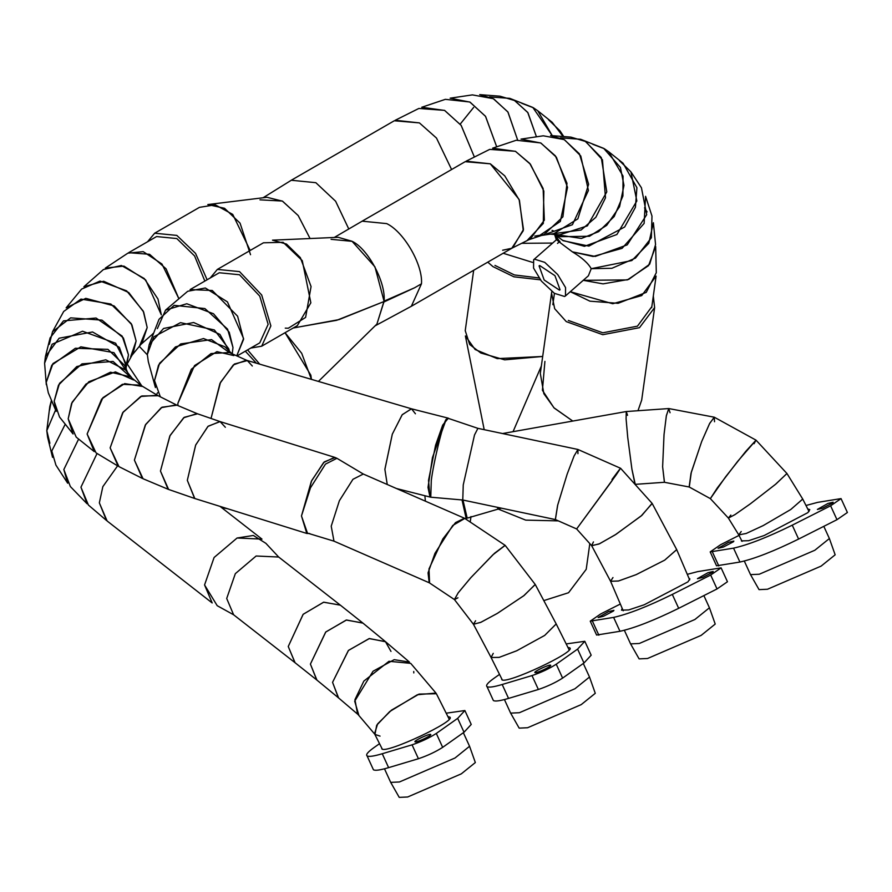 <?xml version="1.0" encoding="UTF-8"?>
<svg xmlns="http://www.w3.org/2000/svg" width="892" height="892" viewBox="0 0 892 892"><rect width="100%" height="100%" fill="white"/><g stroke="black" fill="none" stroke-linecap="round" stroke-linejoin="round"><path stroke-width="1.34" d="M229.266 351.113L219.923 334.388L193.664 322.514L163.559 328.468L149.165 344.747L159.021 319.303L174.141 305.343L204.904 308.565L227.571 329.137L232.979 347.512L232.243 353.834L232.979 347.512L229.255 332.292L213.5 313.75L186.807 303.748L165.555 310.104L157.349 328.624M165.555 310.104L187.733 291.26L205.338 288.005L227.449 301.897L243.583 338.503L236.748 355.852L243.583 339.328L237.606 316.214L212.263 290.491L190.107 289.588L219.276 272.751L239.524 274.758L259.762 296.122L268.146 324.331L259.762 342.863L237.038 355.975M149.165 344.747L147.336 354.458L153.77 336.853L180.485 322.648L214.336 329.917L228.742 348.794L229.411 351.258M229.088 352.418L211.549 339.607L180.73 343.899L159.534 363.3L154.517 380.616L155.431 387.563L148.306 361.617L147.336 354.458M233.86 355.596L216.923 351.638L194.545 365.575L177.854 403.407L177.932 405.581L177.854 403.407L191.334 369.255L211.025 353.555L229.378 352.552L247.329 360.591L234.395 364.025L220.514 382.322L211.025 418.459L219.978 383.393L233.303 364.94L246.348 360.223L411.535 408.815L402.27 414.646L392.335 434.103L384.887 469.404L387.24 484.49L384.887 469.259L392.29 434.226L402.125 414.825L411.402 408.781L448.33 418.17L442.677 425.127L435.586 445.231L428.528 480.342L429.944 497.022L396.405 488.504M160.337 396.828L154.517 380.616L158.508 365.174L175.434 346.921L203.51 338.547L224.751 346.709L231.887 353.678M252.325 365.999L247.329 360.591M415.438 413.788L411.535 408.815M449.089 418.727L448.33 418.17M157.527 392.759L156.49 394.766L157.527 392.759M424.882 495.74L425.373 501.159L424.882 495.74M462 499.855L466.137 518.33L462 499.855M612.971 577.548L610.574 581.249L618.368 581.027L636.085 574.671L664.685 560.154L676.716 549.65L689.672 579.912M593.448 541.901L591.63 545.614L598.956 544.031L615.168 534.865L641.192 515.944L652.186 503.478L676.693 549.595L664.685 560.154L636.275 574.593L618.591 580.971L610.596 581.305L591.63 545.614M611.99 479.528C620.999 467.297 622.36 465.802 616.071 475.046L576.633 528.945L611.511 481.502L618.089 471.389M641.906 515.342L616.104 534.263L599.602 543.73L591.719 545.748L576.633 528.945L555.348 519.557L557.578 505.496L567.167 474.12L574.113 455.912L577.971 449.49L620.598 468.289L652.097 503.344L641.906 515.342M741.219 531.509L738.777 534.888L746.158 533.483L763.117 525.633L790.736 509.522L802.744 499.074L809.022 511.484M730.849 515.063L728.374 518.074L734.785 514.729L750.049 504.058L775.371 484.445L786.956 473.518L802.722 499.041L790.825 509.466L763.318 525.522L746.336 533.416L738.788 534.921L742.055 541.366M754.063 443.714L756.003 440.146L714.358 417.244L709.72 423.299L701.658 441.596L691.01 473.34L689.148 486.965L710.355 498.628L725.631 476.796L745.745 451.397L756.026 440.157L737.639 461.387L717.38 487.835L710.355 498.628L728.396 518.085L738.788 534.921M756.026 440.157L786.934 473.496L775.94 483.977L750.562 503.679L735.03 514.572L728.396 518.085M670.059 412.728L668.732 408.558L666.313 415.951L664.016 434.772L662.622 466.806L664.049 434.348L666.391 415.527L668.81 408.558L714.247 417.2L709.508 423.722L701.692 441.507L691.311 472.236L689.271 487.01L664.395 482.282L662.622 466.772L664.473 482.282L635.26 484.345L631.882 468.969L627.723 437.325L626.084 418.783L626.262 411.547L626.095 418.928L627.756 437.626L631.937 469.326L635.059 484.378M714.537 421.738L714.247 417.2M577.938 453.682L577.938 449.468L574.035 456.102L567.201 474.031L557.745 504.883L555.393 519.568L462.77 500.011L463.249 484.925L474.511 434.962L477.911 428.35L577.938 449.468M430.769 497.201L429.989 497.034L428.015 487.4L432.464 457.529L446.223 419.251C443.402 421.793 433.389 462.892 431.293 480.52L430.769 497.201L462.77 500.011M446.223 419.251L448.375 418.393L477.911 428.35M462.97 500.055L467.196 518.14L501.337 508.161M627.533 415.326L626.251 411.547L668.732 408.558M139.765 345.405L147.191 327.554L143.668 312.033L128.771 292.554L103.65 281.248L83.893 286.733L103.461 269.518L121.39 265.504L144.27 278.527L157.984 299.032L161.318 314.854L145.697 279.976L123.932 266.106L105.323 268.091L127.891 253.15L143.233 251.644L161.965 264.021L178.902 298.775L166.057 268.793L149.566 254.298L128.638 252.692L156.579 236.558L176.828 238.554L194.601 255.971L204.848 281.08M152.677 333.831L153.669 333.117M130.622 356.9L136.119 340.978L131.916 324.878L114.143 305.934L85.788 298.352L66.142 307.852L81.618 289.086L100.027 281.08L126.597 290.837L143.255 311.118L147.191 327.554L142.04 343.052L132.016 355.217M125.984 366.066L128.481 354.838L123.408 337.979L102 320.139L70.635 317.853L52.517 331.746L49.316 344.345M52.517 331.746L63.7 311.453L80.971 299.088L110.876 304.038L131.28 323.685L136.119 340.978L133.064 353.299L126.887 364.527M158.118 395.747L141.772 395.981L123.163 412.071L110.14 447.873L118.123 466.159L96.024 452.846L87.126 434.003L101.643 399.103L122.394 384.307L140.624 385.199L158.118 395.747M176.962 405.202L162.032 407.209L145.686 424.425L134.402 460.105L142.386 478.435L118.971 466.627L110.14 447.873L122.628 412.795L140.735 396.472L157.271 395.279L176.962 405.202M197.533 413.81L184.231 417.322L170.093 435.463L160.46 471.054L168.097 489.262L143.043 478.736L134.402 460.105L145.296 425.049L161.274 407.677L176.304 404.901L197.522 413.81M225.364 427.279L220.101 421.604L208.137 426.22L195.716 444.941L187.32 480.342L194.612 498.45L168.599 489.452L160.46 471.054L169.826 435.987L183.674 417.757L197.032 413.62L220.101 421.604M306.803 533.449L194.813 498.517L187.32 480.342L195.616 445.175L207.925 426.421L219.911 421.548L334.634 457.328L323.64 462.524L311.364 481.279L301.474 515.955L306.803 533.449L309.747 533.539M454.485 599.591L429.197 582.721L428.06 572.842L434.973 553.319L452.768 525.455L464.821 518.442L505.106 545.324L494.48 553.296L471.065 577.414L458.131 592.912L454.485 599.591L457.942 597.796M524.15 595.455L497.602 613.239L481 622.248L473.451 624.288L454.418 599.536L458.276 592.712L470.519 578.027L492.886 554.802L505.173 545.38L535.211 584.438L524.15 595.455M493.254 653.357L491.079 657.482L499.107 657.393L516.68 650.792L544.678 635.427L516.747 650.759L499.185 657.371L491.091 657.504L473.418 624.222L480.621 622.415L497.011 613.596L523.649 595.834L535.256 584.505L556.195 623.932L544.678 635.427L556.207 623.954L569.185 649.933M475.614 620.765L473.418 624.222M147.336 354.838L139.308 346.364L147.336 354.838M141.783 385.901L127.188 363.981L141.783 385.901M220.012 506.377L261.992 539.125L237.094 537.999L214.091 557.5L204.558 584.94L212.196 602.959L107.107 520.973L99.346 502.865L102.836 486.664L117.599 465.847L102.836 486.664L99.346 502.865L106.494 520.471L88.408 505.05L80.949 487.177L97.061 453.47L80.949 487.177L87.07 503.779L70.368 486.564L63.834 469.526L78.63 439.076L63.834 469.526L67.681 483.208L55.917 465.111L51.792 451.006L65.25 424.168L51.792 451.006L52.55 457.34L47.577 437.069L46.797 430.646L49.785 406.574L51.457 400.263L49.551 410.142M55.583 409.974L46.797 430.646L49.885 443.224M374.986 734.428L357.536 713.89L354.949 699.64L363.836 681.109L388.99 661.284L410.71 663.358L435.954 693.062L417.4 694.734L389.715 711.56L376.692 725.241L374.986 734.428L380.048 736.112M413.788 672.925L413.743 671.486M409.439 662.076L394.186 659.667L373.034 671.252L354.693 701.201L358.818 715.172L338.38 697.756L332.56 682.335L348.516 650.357L369.399 638.538L385.612 641.772L409.439 662.076M390.986 651.416L385.422 641.616L369.121 638.594L348.359 650.513L332.56 682.335L338.57 697.912L316.716 679.916L310.405 664.105L325.814 631.949L346.52 619.996L362.977 623.14L385.422 641.616M362.776 622.973L346.23 620.052L325.647 632.116L310.405 664.105L316.916 680.083L294.973 662.656L288.25 646.499L303.191 614.265L323.729 602.178L340.398 605.189L362.776 622.973M382.278 749.124L374.54 733.759L377.628 723.88L391.488 710.132L419.028 694.099L436.389 693.731L449.222 719.208M217.213 605.701L204.558 584.94L214.091 557.5L237.094 537.999L253.373 535.468L265.872 543.328L278.672 557.032L256.138 556.006L235.332 573.656L226.702 598.487L233.615 614.778L217.213 605.701M233.615 614.778L295.085 662.734L288.25 646.499L303.102 614.354L323.584 602.212L340.287 605.099L278.672 557.032M125.839 365.397L119.372 347.334L92.556 331.969L59.151 338.213L45.414 356.61L44.6 363.155L52.104 344.223L82.555 331.222L115.648 343.23L125.739 363.155L126.251 369.266M45.414 356.61L50.108 337.878L63.488 320.875L96.057 318.031L122.182 336.117L128.481 354.838L126.118 367.604M126.24 370.827L113.964 352.663L80.849 346.832L52.974 363.557L46.206 382.467L46.306 384.697L44.6 363.155M363.3 474.031L464.442 518.23L455.533 522.601L442.845 538.924L428.996 568.918L429.576 582.922L333.976 541.154L331.222 526.191L339.373 500.735L352.942 479.305L363.3 474.031L336.92 458.298L325.468 464.119L310.472 487.824L301.474 515.955L311.698 480.587L324.264 461.9L335.136 457.518L336.92 458.298M333.976 541.154L307.45 533.104L301.474 515.955M128.95 375.643L113.05 361.427L81.975 363.869L59.519 383.337L54.167 401.244L56.174 411.368L48.302 392.815L46.206 382.467L51.814 365.163L75.363 348.259L107.932 349.352L124.601 365.374L127.668 372.6M133.544 379.97L115.414 371.886L88.877 381.709L72.141 402.236L68.182 418.805L73.077 433.991L59.519 416.999L54.167 401.244L58.493 385.143L76.79 366.556L105.78 359.81L125.605 370.013L132.15 378.219M142.374 386.426L124.702 383.616L102.903 397.698L87.126 434.003L94.273 451.62L76.221 437.147L68.182 418.805L71.572 403.485L85.944 384.095L110.496 372.209L130.399 376.814L142.374 386.426M293.29 327.955L336.719 320.295L384.028 301.529C386.214 282.731 367.972 248.489 351.905 241.219L338.18 237.305L272.484 240.171L286.51 244.073L300.37 257.654L311.063 286.555L305.61 317.418L288.328 328.234L285.262 328.133M311.442 379.379L301.708 353.31L285.05 332.716L310.851 375.209L311.442 379.379M318.411 381.419L376.915 324.064L384.028 301.529L339.016 319.604L293.178 328.022M247.586 349.887L259.706 364.159M245.322 351.192L256.339 363.167M250.719 348.081L261.69 346.196L270.867 325.903L261.69 295.007L239.524 271.603L217.358 269.417L210.244 277.969M217.358 269.417L263.441 242.802L283.132 242.323L302.265 260.631L310.851 302.812L297.382 325.591L261.69 346.196M527.44 240.182L543.306 223.413L543.852 191.089L530.428 164.24L515.509 151.35L492.607 148.184L516.234 140.256L540.663 142.921L555.393 155.866L567 183.328L562.908 216.834L543.942 234.652L534.732 236.101M539.169 235.789L560.321 221.45L567.535 187.376L556.385 157.226L540.92 143.055L521.006 139.107L543.284 135.807L564.179 139.598L579.41 153.814L588.62 184.243L577.86 218.841L554.01 233.593L541.6 235.432M546.718 233.849L572.419 224.717L588.419 190.487L580.77 155.966L564.558 139.81L550.576 135.551L570.902 137.123L585.353 141.427L601.275 157.561L606.783 191.903L587.371 225.877L559.552 234.841L550.375 234.128M553.062 233.726L581.082 230.025L595.845 217.291L605.49 197.857L602.457 159.835L585.866 141.705L580.636 139.275L603.683 148.351L620.419 167.451L623.965 185.413L619.572 206.699L606.683 225.353L589.467 236.257L560.51 236.681L555.816 234.551L581.383 238.465L598.599 231.686L614.164 216.555L622.917 195.984L623.04 176.07L608.667 151.718L604.297 148.708L592.712 144.259M552.025 230.404L553.252 230.772M580.636 139.275L560.377 137.836M608.667 151.718L623.084 163.236L636.91 187.688L635.427 207.301L624.679 226.981L588.898 246.103L563.153 240.706L554.902 234.585M645.563 196.318L651.985 216.065L651.372 237.763L635.517 258.067L611.923 268.28L591.218 268.693L631.837 260.553L648.796 243.338L653.379 222.71L655.564 244.598L649.677 264.199L628.67 279.419L603.059 283.868L583.245 280.322L627.355 279.921L648.529 265.649L655.676 246.504L656.3 272.696L646.265 292.353L618.1 303.313L589.924 301.173L570.289 291.706L612.737 303.737L641.727 295.587L656.099 276.107L651.684 307.695M490.288 163.816L519.099 199.451L523.481 229.467L512.699 247.764L411.357 306.268L421.47 283.801C423.031 264.846 403.909 231.742 386.715 223.613L362.141 221.171L465.178 161.686L490.288 163.816M376.915 324.064L384.039 301.162L374.952 266.864L352.095 241.331L331.077 239.324M384.039 301.162L414.668 287.737L384.039 301.92M562.451 240.282L584.427 246.315L616.896 234.507L636.843 200.956L630.912 171.81L641.448 187.777L646.689 214.693L627.221 244.876L595.254 256.439L572.396 251.856L560.589 242.992L554.467 234.451M630.912 171.81L619.394 160.638M644.515 207.858L647.101 211.917M565.461 295.943L564.569 296.478L554.389 293.323L541.388 281.091L533.55 268.068L533.661 259.728L534.553 259.193L544.733 262.348L557.734 274.58L565.573 287.603L565.461 295.943L588.386 275.806L591.218 268.693C588.163 263.185 581.896 257.576 572.396 251.856L593.08 256.483L622.07 248.344L644.124 223.424L645.574 196.34M556.474 239.703L555.972 236.536M554.969 234.618L560.589 242.992L556.519 239.669L533.661 259.728M559.886 241.342L557.511 243.427L559.886 241.342M515.386 151.283L529.736 163.403L543.128 188.513L544.343 220.146L530.316 238.989L511.763 248.266L523.281 230.682L519.445 200.354L504.772 175.88L490.31 163.816L466.115 161.184L489.719 149.377L515.386 151.283M502.631 250.239L511.763 248.266M207.111 279.776L195.549 253.384L176.828 235.41L154.662 233.213L147.548 241.777M154.662 233.213L199.474 207.345L215.228 204.825L232.745 214.415L250.173 250.462M348.761 228.954L335.615 201.235L315.846 182.693L291.271 180.251L394.297 120.766L419.418 122.895L436.478 138.048L451.597 169.525L436.489 138.059L419.43 122.906L395.245 120.264L418.85 108.456L444.517 110.363L461.108 125.315L474.388 157.048L461.175 125.404L444.64 110.43L421.738 107.263L445.364 99.335L469.783 102L485.471 116.25L496.699 146.812L485.594 116.417L470.039 102.134L450.137 98.187L472.403 94.886L493.298 98.689L507.838 111.868L517.572 139.843L508.005 112.113L493.689 98.889L479.695 94.63L500.033 96.202L514.483 100.506L527.718 112.392L536.449 136.81L527.941 112.704L514.985 100.785L509.767 98.354L489.507 96.916M509.767 98.354L532.814 107.43L552.271 135.673L537.787 110.798L533.416 107.787L521.842 103.338M473.619 107.441L460.194 124.133M537.787 110.798L552.215 122.327L563.097 136.521L560.031 130.89L548.524 119.718M503.166 253.261L532.502 262.371L503.166 253.261M250.529 254.711L240.048 223.134L224.528 208.282L207.814 204.558L266.964 197.288L282.519 201.157L298.229 215.596L310.059 238.532L298.162 215.507L282.318 201.046L259.962 199.841M552.65 243.07L521.664 243.315L552.65 243.07M741.453 540.184L741.43 540.898L748.633 540.697L764.176 535.523L807.884 512.621L809.791 509.622L807.751 508.975M728.597 542.325L718.071 548.301L723.323 547.064L733.414 541.779L733.848 541.076L728.597 542.325M827.91 503.456L817.384 509.432L822.625 508.184L832.715 502.91L833.15 502.207L827.91 503.456M739.033 535.401L720.613 544.711L710.188 551.903L733.547 548.145C748.254 544.856 767.822 537.196 792.252 525.176L830.619 505.797L841.044 498.606L817.674 502.363L805.989 505.485M710.188 551.903L716.544 565.807L739.914 562.049C754.61 558.76 774.178 551.1 798.608 539.069L836.975 519.69L847.4 512.499L841.044 498.606M622.181 608.366L621.49 610.139L628.704 609.938L644.236 604.765L687.944 581.874L689.851 578.863L688.992 578.317M608.656 611.566L598.131 617.543L603.382 616.305L613.473 611.02L613.908 610.329L608.656 611.566M707.969 572.697L697.444 578.674L702.684 577.436L712.775 572.151L713.21 571.46L707.969 572.697M620.33 604.029L600.673 613.964L590.248 621.155L613.618 617.398C628.314 614.109 647.882 606.448 672.312 594.418L710.679 575.039L721.104 567.847L697.734 571.605L687.286 574.337M590.248 621.155L596.603 635.048L619.973 631.291C634.669 628.001 654.237 620.341 678.678 608.322L717.034 588.943L727.459 581.751L721.104 567.847M744.307 561.057L750.484 574.571L759.047 589.634L767.488 589.244L821.119 566.108L835.157 554.813L829.359 538.478L823.807 526.347M750.518 574.626L759.259 574.236L814.831 550.252L829.382 538.545M624.367 630.309L630.577 643.879L639.107 658.876L647.547 658.497L701.179 635.36L715.217 624.054L709.441 607.787L703.866 595.588M630.577 643.879L639.319 643.478L694.89 619.505L709.441 607.787M384.485 768.804L390.696 782.373L399.226 797.37L407.666 796.991L461.298 773.855L475.336 762.548L469.538 746.225L463.361 732.711M390.696 782.373L399.438 781.972L455.009 757.999L469.56 746.281M504.426 699.551L510.603 713.065L519.166 728.128L527.607 727.738L581.238 704.602L595.276 693.307L589.478 676.972L583.301 663.47M510.637 713.121L519.378 712.719L574.95 688.747L589.501 677.039M567.959 647.469L569.665 647.815C577.436 651.272 505.842 684.878 501.806 679.671L501.616 678.567M534.955 672.59C533.16 671.788 549.684 664.038 550.609 665.231C552.404 666.034 535.891 673.783 534.955 672.59L534.899 672.523M566.186 643.924L584.806 641.292L591.173 655.196L583.97 663.001L562.607 678.098C555.526 682.625 547.443 686.416 538.367 689.483L508.552 698.403C500.111 700.9 495.049 701.603 493.365 700.521L487.01 686.617C485.571 685.413 487.857 682.681 493.856 678.399L499.531 674.385M584.806 641.292L577.603 649.097L556.24 664.206C549.171 668.732 541.087 672.523 532 675.578L502.196 684.498C493.755 686.996 488.693 687.699 487.01 686.617M447.962 716.711L449.724 717.068C457.496 720.513 385.901 754.119 381.865 748.923L381.653 747.875M415.014 741.832C413.219 741.04 429.743 733.28 430.68 734.484C432.464 735.276 415.951 743.036 415.014 741.832L414.958 741.765M446.19 713.187L464.877 710.534L471.232 724.438L464.03 732.243L442.666 747.351C435.586 751.878 427.502 755.669 418.426 758.724L388.611 767.644C380.182 770.142 375.119 770.844 373.425 769.763L367.069 755.87C365.631 754.665 367.917 751.923 373.926 747.641L379.535 743.672M464.877 710.534L457.674 718.35L436.3 733.447C429.23 737.974 421.147 741.765 412.059 744.831L382.255 753.74C373.815 756.238 368.753 756.951 367.069 755.87M541.355 365.999L513.045 431.683L541.355 365.999M484.2 429.676L465.39 335.961L475.135 349.53L497.234 358.629L542.693 356.465L504.694 359.844L480.821 353.009L469.683 344.502L465.234 330.653L473.674 270.287M540.374 279.809L513.904 276.81L492.919 266.596L487.768 262.159M539.002 277.936L514.405 274.948L494.96 265.415M551.847 291.483L551.546 293.167L554.668 308.699L566.286 321.622L602.802 334.701L639.486 327.676L654.628 307.595L653.312 296.055M654.628 307.595L641.683 400.107L637.981 410.721M544.912 361.405L542.414 390.306L553.91 407.744L572.776 421.057L554.188 408.034L543.864 393.707L540.307 373.469L551.546 293.167M568.327 320.451L602.814 332.794L637.457 326.16L651.829 306.681M589.813 543.618L586.222 569.308L568.55 592.734L543.808 600.606M531.699 514.572L516.602 511.384M544.165 279.988L539.069 265.883L539.66 265.526L554.958 275.684L560.053 289.788L559.462 290.145L544.165 279.988M497.48 507.347L498.037 508.741M421.47 283.801L414.668 287.737M712.44 552.048L718.796 565.952M733.547 548.145L739.914 562.049M792.252 525.176L798.608 539.069M830.619 505.797L836.975 519.69M592.5 621.3L598.866 635.193M613.618 617.398L619.973 631.291M672.312 594.418L678.678 608.322M710.679 575.039L717.034 588.943M508.552 698.403L502.196 684.498M583.97 663.001L577.603 649.097M562.607 678.098L556.24 664.206M538.367 689.483L532 675.578M388.611 767.644L382.255 753.74M464.03 732.243L457.674 718.35M442.666 747.351L436.3 733.447M418.426 758.724L412.059 744.831M497.602 508.819L525.7 520.125L558.359 520.883M227.594 508.741L221.461 507.503M467.196 518.14L464.899 518.486M610.585 581.272L623.218 610.775M502.53 433.545L626.251 411.547M141.003 344.312L153.647 333.195M502.274 679.894L491.079 657.493M543.942 234.652L528.923 239.692M560.51 236.681L554.534 234.451M552.85 304.674L554.434 293.345M375.119 325.825L411.346 306.268M334.255 237.473L362.163 221.171M556.34 239.825L554.712 234.819M263.095 197.756L291.338 180.229M563.789 136.576L560.031 130.89M470.218 522.043L470.987 516.546"/></g></svg>
